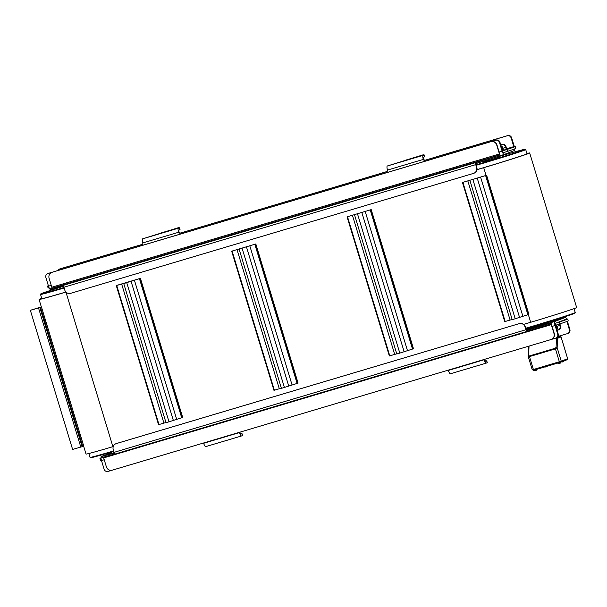 <?xml version="1.0" encoding="UTF-8"?>
<svg xmlns="http://www.w3.org/2000/svg" width="607" height="607" viewBox="0 0 607 607"><rect width="100%" height="100%" fill="white"/><g stroke="black" fill="none" stroke-linecap="round" stroke-linejoin="round"><path stroke-width="0.91" d="M113.646 450.925A35.069 0.706 163.1 0 1 90.048 457.405A35.069 0.706 163.1 0 1 90.041 457.397L88.857 453.505M65.913 292.013A35.069 0.706 163.1 0 1 41.8 298.629L40.532 294.456A35.069 0.706 -16.9 0 0 64.137 287.991M63.993 287.513A34.584 0.698 163.1 0 1 40.859 293.841L40.532 294.441A35.069 0.706 -16.9 0 0 40.532 294.456M90.048 457.405L90.655 457.731A34.584 0.698 -16.9 0 0 113.782 451.38M40.859 293.841A34.584 0.698 163.1 0 1 63.682 286.223M101.035 458.482L100.701 458.558A32.323 0.653 163.1 0 1 99.958 458.642A32.323 0.653 163.1 0 1 100.997 458.148M99.958 458.642L100.519 460.493A32.323 0.653 -16.9 0 0 101.263 460.409L101.437 460.372M558.205 333.979L557.712 334.169A3.232 3.111 69 0 1 555.891 338.076L556.376 337.887A3.232 3.111 -111 0 0 558.205 333.979L555.572 325.322A1.942 0.524 73.4 0 1 555.496 323.281L565.716 319.35A1.942 0.524 -106.6 0 1 565.724 319.343A1.942 0.524 -106.6 0 1 565.868 319.373M565.14 319.57L566.908 319.107A32.323 0.653 163.1 0 1 567.659 319.024A32.323 0.653 163.1 0 1 559.335 322.021L556.065 323.061M555.549 325.253L559.904 323.88A32.323 0.653 -16.9 0 0 568.22 320.883L567.659 319.024M559.434 324.024A3.877 1.039 73.4 0 0 559.798 325.481L559.98 326.103A3.232 3.111 69 0 1 557.939 330.087L557.097 330.337M558.159 330.011L558.645 329.821A3.232 3.111 -111 0 0 560.473 325.913L560.284 325.299A1.942 0.524 -106.6 0 1 560.026 323.835M556.938 329.829A3.232 3.111 -111 0 0 557.287 327.143L556.801 327.325A3.232 3.111 69 0 1 556.786 329.32M556.801 327.325L556.619 326.71A1.942 0.524 73.4 0 0 555.845 325.155M557.287 327.143L557.105 326.52A3.877 1.039 73.4 0 0 556.52 324.95M500.729 144.83L501.579 144.572A3.232 3.111 69 0 1 505.502 146.78L505.692 147.395A3.877 1.039 73.4 0 0 506.45 149.33M500.722 144.792L501.579 144.572M503.522 152.607L507.482 151.355A32.323 0.653 -16.9 0 0 515.806 148.358L515.237 146.507A32.323 0.653 163.1 0 1 506.921 149.497L502.566 150.87M503.438 150.43A3.877 1.039 73.4 0 0 502.998 148.434L502.808 147.812A3.232 3.111 -111 0 0 501.018 145.763M506.928 148.745L514.493 146.59A32.323 0.653 163.1 0 1 515.237 146.507M505.502 146.78L505.988 146.59L506.177 147.213A1.942 0.524 73.4 0 0 507.217 148.882L502.513 150.688M501.192 146.355A3.232 3.111 69 0 1 502.323 148.002L502.513 148.624A1.942 0.524 -106.6 0 1 502.588 150.665L502.588 150.673M505.988 146.59A3.232 3.111 -111 0 0 502.065 144.39M504.212 152.395L503.643 152.615A1.942 0.524 -106.6 0 1 503.628 152.615A1.942 0.524 -106.6 0 1 502.588 150.946L499.963 142.288A3.232 3.111 -111 0 0 496.04 140.088L495.547 140.27A3.232 3.111 69 0 1 499.478 142.478L499.963 142.288M48.454 285.996L48.287 286.034A32.323 0.653 163.1 0 1 47.543 286.117L48.105 287.976A32.323 0.653 -16.9 0 0 48.848 287.893L49.129 287.824M47.543 286.117A32.323 0.653 163.1 0 1 48.37 285.707M548.402 322.643L536.034 326.407M574.04 308.644L575.224 312.544A35.069 0.706 163.1 0 1 575.224 312.559A35.069 0.706 163.1 0 1 532.87 326.126A35.069 0.706 163.1 0 1 525.708 328.235M476.199 165.301A35.069 0.706 -16.9 0 0 483.369 163.184A35.069 0.706 -16.9 0 0 525.723 149.603L526.99 153.776A35.069 0.706 163.1 0 1 484.636 167.357A35.069 0.706 163.1 0 1 476.965 169.619M525.723 149.603A35.069 0.706 -16.9 0 0 525.715 149.595L525.108 149.269A34.584 0.698 163.1 0 1 483.347 162.676A34.584 0.698 163.1 0 1 476.055 164.823M556.49 337.841L556.482 337.917A0.804 0.615 2.3 0 1 557.537 338.266A0.804 0.782 -111 0 0 556.801 337.682M528.591 346.885A0.804 0.615 2.3 0 1 528.902 346.134M551.232 339.48L556.482 337.917L556.103 347.341A0.804 0.615 2.3 0 1 557.158 347.697L561.255 361.18L533.394 369.511L529.471 356.605L555.435 348.873L555.329 348.221L529.365 355.952L529.471 356.605L528.211 356.309A0.804 0.615 2.3 0 1 528.644 355.52L529.031 346.104M528.674 346.21A0.804 0.804 0 0 0 528.53 346.627L528.204 356.491L532.256 369.822L533.394 369.511L533.826 370.209L560.747 362.174A0.804 0.782 -111 0 0 560.8 362.159L559.791 362.478L559.358 361.78L555.435 348.873L557.158 347.697L557.537 338.266L561.027 336.923A0.804 0.782 -111 0 0 560.049 336.369A0.804 0.706 75.1 0 0 559.973 336.384L557.036 337.53M534.418 326.634L549.874 321.938L525.981 329.153L534.426 326.642L534.281 326.194M499.47 156.029L499.758 156.985L492.08 159.489L484.295 161.682L484.067 160.923M525.844 328.69A34.584 0.698 -16.9 0 0 533.136 326.536A34.584 0.698 -16.9 0 0 574.905 313.159L575.224 312.559M475.873 163.609A34.584 0.698 163.1 0 1 484.098 161.037M499.561 156.34A34.584 0.698 163.1 0 1 525.108 149.269M566.627 319.176A3.877 1.039 -106.6 0 0 565.17 317.484A3.877 1.039 -106.6 0 1 565.17 317.484L554.927 321.429A3.877 1.039 73.4 0 0 555.086 325.511L557.712 334.169M111.863 470.273L108.038 471.404A3.232 3.111 69 0 1 104.116 469.203L101.49 460.546A3.877 1.039 73.4 0 1 101.331 456.464L111.551 452.534A3.877 1.039 -106.6 0 1 111.574 452.526A3.877 1.039 -106.6 0 1 111.597 452.519M567.393 321.293L569.882 329.487L569.396 329.677A3.232 3.111 69 0 1 567.348 333.653L557.985 336.445M567.575 333.577L568.061 333.395A3.232 3.111 -111 0 0 569.882 329.487M485.19 360.824L486.738 360.839L485.706 361.248A1.942 0.524 -106.6 0 1 484.659 359.579A1.29 1.244 69 0 1 484.606 359.329M240.486 433.671L242.034 433.686L241.002 434.096A1.942 0.524 -106.6 0 1 240.994 434.096A1.942 0.524 -106.6 0 1 239.955 432.427A1.29 1.244 69 0 1 239.902 432.176M551.406 339.412A4.848 4.666 -111 0 0 554.259 333.509L554.016 333.607A4.848 4.666 69 0 1 550.951 339.571L112.272 470.167A4.848 4.666 69 0 1 106.392 466.866L103.668 457.898L551.293 324.639L554.016 333.607M555.891 338.076A3.232 3.111 69 0 1 555.671 338.145L551.361 339.427M115.11 454.013L526.929 331.414L115.125 454.013A1.942 0.524 -106.6 0 1 115.11 454.013A1.942 0.524 -106.6 0 1 114.07 452.344L113.228 449.559A4.848 4.666 69 0 1 116.294 443.588L519.16 323.66A4.848 4.666 69 0 1 525.047 326.961L525.89 329.745A1.942 0.524 -106.6 0 0 526.929 331.414A1.942 0.524 -106.6 0 0 526.944 331.414L549.525 324.282L549.244 323.356L550.488 322.878A1.942 0.524 -106.6 0 1 550.496 322.871A1.942 0.524 -106.6 0 1 551.535 324.548L554.259 333.509M241.525 435.963L205.758 446.608A3.877 1.039 -106.6 0 1 205.735 446.615A3.877 1.039 -106.6 0 1 203.656 443.277A1.29 1.244 -111 0 0 203.535 442.996M239.408 432.321A1.29 1.244 -111 0 0 239.469 432.616A3.877 1.039 73.4 0 0 241.548 435.955A3.877 1.039 73.4 0 0 241.563 435.947L242.595 435.545L242.034 433.694L242.595 435.545M484.113 359.473A1.29 1.244 -111 0 0 484.166 359.769A3.877 1.039 73.4 0 0 486.253 363.107L450.462 373.76A3.877 1.039 -106.6 0 1 450.44 373.768A3.877 1.039 -106.6 0 1 448.361 370.429A1.29 1.244 -111 0 0 448.239 370.149M569.396 329.677L566.908 321.482M450.44 373.768L486.253 363.107A3.877 1.039 73.4 0 0 486.268 363.1L487.3 362.698L486.738 360.846M491.078 141.606L490.828 141.697A4.848 4.666 69 0 1 496.716 145.005L496.958 144.914A4.848 4.666 -111 0 0 491.078 141.606L495.547 140.27M496.958 144.914L499.682 153.875A1.942 0.524 73.4 0 1 499.758 155.923L498.514 156.401L498.233 155.468L475.653 162.6A1.942 0.524 73.4 0 0 475.729 164.641L476.571 167.426A4.848 4.666 69 0 1 473.506 173.397L70.64 293.333A4.848 4.666 69 0 1 64.759 290.025L63.91 287.24L475.729 164.641M514.766 148.852A3.877 1.039 73.4 0 1 514.425 150.536L504.205 154.466A3.877 1.039 -106.6 0 1 504.182 154.474A3.877 1.039 -106.6 0 1 502.103 151.135L499.478 142.478M507.718 135.596L507.232 135.778A3.232 3.111 69 0 1 511.155 137.986L511.64 137.797A3.232 3.111 -111 0 0 507.718 135.596L443.8 154.603A4.848 4.666 -111 0 0 443.398 154.739M511.64 137.797L514.273 146.454A3.877 1.039 73.4 0 1 514.326 146.628M60.093 268.855A3.232 3.111 -111 0 0 59.873 268.924L59.38 269.113A3.232 3.111 69 0 1 59.607 269.038L64.812 267.429A4.848 4.666 -111 0 0 64.41 267.566M142.25 244.393L64.812 267.429M180.651 232.959A1.29 1.244 69 0 1 179.08 232.079L178.595 232.269A1.29 1.244 -111 0 0 180.165 233.149L386.955 171.546M425.355 160.111A1.29 1.244 69 0 1 423.785 159.231L423.299 159.421A1.29 1.244 -111 0 0 424.87 160.301L443.8 154.603M47.923 273.529L48.408 273.347A3.232 3.111 -111 0 0 48.188 273.423L47.703 273.605A3.232 3.111 69 0 1 47.923 273.529L52.399 272.202A4.848 4.666 -111 0 0 51.944 272.361M48.408 273.347L496.04 140.088M50.586 289.516L50.609 289.509A3.877 1.039 -106.6 0 1 50.586 289.516A3.877 1.039 -106.6 0 1 48.507 286.17L45.882 277.513A3.232 3.111 69 0 1 47.703 273.605M507.232 135.778L424.87 160.301M386.849 171.606L386.674 171.667A1.29 1.244 -111 0 0 387.486 170.081A3.877 1.039 -106.6 0 1 387.334 165.992L423.147 154.823L424.179 154.929L423.147 155.331A3.877 1.039 73.4 0 0 423.299 159.421L387.486 170.081M386.674 171.667L180.165 233.149M142.144 244.454L141.97 244.522A1.29 1.244 -111 0 0 142.782 242.929A3.877 1.039 -106.6 0 1 142.63 238.839L178.443 227.671L179.475 227.777L178.443 228.179A3.877 1.039 73.4 0 0 178.595 232.269L142.782 242.929M141.97 244.522L59.607 269.038M57.779 270.555A3.232 3.111 69 0 1 59.38 269.113M513.818 146.75A1.942 0.524 73.4 0 0 513.788 146.644L511.155 137.986M424.065 154.975L424.741 156.781M424.634 156.834L423.709 157.19A1.942 0.524 73.4 0 0 423.785 159.231M179.369 227.83L180.036 229.628M179.93 229.681L179.004 230.038A1.942 0.524 73.4 0 0 179.08 232.079M170.544 230.114L159.914 233.316L170.544 230.114M415.249 157.266L404.611 160.468L415.249 157.266M526.906 153.503A38.059 0.766 163.1 0 1 529.683 152.964A38.059 0.766 163.1 0 1 483.718 167.699L476.943 169.717M65.966 292.066L65.928 292.073A38.059 0.766 163.1 0 1 39.068 299.463A38.059 0.766 163.1 0 1 41.716 298.356M83.705 446.38L86.035 454.051A38.059 0.766 -16.9 0 0 112.902 446.669L113.259 446.555M523.606 324.396L530.685 322.287A38.059 0.766 -16.9 0 0 576.65 307.552L529.683 152.964M39.068 299.463L41.42 307.195A38.059 0.766 -16.9 0 0 41.534 307.218L39.933 307.688A39.675 0.797 163.1 0 1 39.872 307.666A39.675 0.797 163.1 0 1 40.039 307.529L30.35 310.298L41.329 306.899M30.35 310.298L72.62 449.43L82.112 446.691M39.872 307.666L82.142 446.798A39.675 0.797 -16.9 0 0 82.203 446.82L83.812 446.35L41.534 307.218M486.617 175.264L462.466 182.479L486.617 175.264L528.887 314.396L515.199 318.751L512.209 319.646L469.939 180.514M472.921 179.626L515.199 318.751M512.156 319.457L504.743 321.611L462.466 182.479M371.218 209.62L347.067 216.836L371.218 209.62L413.488 348.752L399.801 353.107L396.811 353.995L354.541 214.863M357.523 213.975L399.801 353.107M396.758 353.813L389.345 355.968L347.067 216.836M255.82 243.976L231.669 251.192L255.82 243.976L298.09 383.108L284.402 387.463L281.413 388.351L239.143 249.219M242.125 248.331L284.402 387.463M281.36 388.161L273.947 390.316L231.669 251.192L273.962 390.309M165.961 422.518L158.541 424.672L116.271 285.54L140.422 278.332L182.692 417.457L169.004 421.819L166.015 422.707L123.745 283.575L140.422 278.332M158.541 424.672L116.294 285.54L123.745 283.575M126.726 282.687L169.004 421.819M551.133 321.073L563.63 317.818A1.942 0.524 73.4 0 0 563.501 317.985M124.905 249.553A4.848 4.666 -111 0 0 124.496 249.659M503.901 136.727A4.848 4.666 -111 0 0 503.484 136.833M501.845 155.172L501.981 155.62M501.731 155.696L501.594 155.248M490.828 141.697L52.399 272.202M63.91 287.24A1.942 0.524 73.4 0 1 63.834 285.199L50.442 288.811L51.853 288.249L51.815 287.232L49.091 278.264A4.848 4.666 69 0 1 52.156 272.293M498.233 155.468L499.478 154.99L499.44 153.973L496.716 145.005M473.961 173.238A4.848 4.666 -111 0 0 476.821 167.335L475.934 163.526L498.514 156.401M50.442 288.811L50.722 289.736L63.674 286.132M114.351 453.103L102.856 456.138A1.942 0.524 -106.6 0 1 102.871 456.13A1.942 0.524 -106.6 0 1 102.879 456.13L114.215 452.754L102.856 456.138M101.452 456.692L101.733 457.617L114.913 453.953M116.294 443.588L116.536 443.497A4.848 4.666 -111 0 0 116.089 443.656M116.536 443.497L519.16 323.66M103.349 457.208L103.668 457.898M549.244 323.356L526.656 330.489L525.29 326.87A4.848 4.666 -111 0 0 519.402 323.561M549.525 324.282L550.777 323.804L551.293 324.639M100.701 458.558L101.263 460.409M560.473 325.913L559.98 326.103M556.619 326.71L556.042 326.877M559.798 325.481L557.036 326.308M559.335 322.021L559.904 323.88M502.93 148.222L505.692 147.395M502.323 148.002L502.808 147.812M501.936 148.791L502.513 148.624M507.482 151.355L506.921 149.497M48.848 287.893L48.287 286.034M559.267 363.449L560.83 362.948L559.267 363.449M535.397 370.558L536.96 370.058L535.397 370.558M562.325 361.977L563.888 361.476L562.325 361.977M545.314 367.038L546.877 366.537L545.314 367.038M567.644 358.707L561.08 336.9L560.003 336.377L557.605 337.014L559.973 336.384M529.365 355.952L528.644 355.52M556.103 347.341L555.329 348.221M561.027 336.923L567.651 358.722L561.255 361.18A0.804 0.782 -111 0 1 560.8 362.159L567.196 359.693A0.804 0.782 -111 0 0 567.651 358.722L567.196 359.693A0.804 0.782 -111 0 1 567.143 359.716L560.853 362.136M533.287 370.346L559.783 362.478M533.826 370.209L532.309 369.8M101.331 456.464L114.169 452.64M526.246 329.965L554.927 321.429M565.155 317.491L549.805 322.059L565.17 317.484M101.49 460.546L104.222 459.734M552.097 326.399L555.086 325.511M239.955 432.427L203.656 443.277M484.659 359.579L448.361 370.429M241.927 433.739L242.489 435.598M486.632 360.892L487.193 362.743M502.103 151.135L499.121 152.023M504.167 154.482L499.887 155.756L504.182 154.474M51.246 285.358L48.507 286.17M513.788 146.644L506.883 148.692M142.63 238.839L178.443 228.179M387.334 165.992L423.147 155.331M38.514 307.924L80.792 447.056M39.933 307.688L82.203 446.82M40.57 307.506L82.84 446.638M486.366 175.362L528.636 314.494M485.63 175.598L527.9 314.722M480.592 177.1L522.862 316.232M477.239 178.147L519.509 317.279M467.822 180.901L510.092 320.033M462.898 182.366L505.168 321.49M462.496 182.479L504.758 321.596M370.968 209.719L413.238 348.85M370.232 209.946L412.502 349.078M365.194 211.456L407.464 350.588M361.84 212.503L404.11 351.635M352.424 215.257L394.694 354.389M347.5 216.714L389.77 355.846M347.098 216.828L389.36 355.952M255.57 244.075L297.84 383.199M254.834 244.302L297.104 383.434M249.796 245.812L292.066 384.937M246.442 246.859L288.712 385.991M237.026 249.614L279.296 388.738M232.102 251.07L274.372 390.202M483.718 167.699L486.063 175.431M65.928 292.073L112.902 446.669M528.348 314.585L530.685 322.287M140.171 278.423L182.441 417.555M139.435 278.659L181.705 417.791M134.397 280.161L176.667 419.293M131.044 281.216L173.314 420.34M121.628 283.962L163.898 423.094M116.703 285.427L158.973 424.559M525.95 329.04L534.38 326.528M549.874 321.915L563.63 317.818M499.44 153.973L51.815 287.232M479.689 162.281L479.409 161.348M476.116 162.426L476.396 163.351M494.94 156.545L495.221 157.471M52.073 289.395L51.792 288.469M63.113 285.282L63.394 286.208M499.478 154.99L51.853 288.249M63.834 285.199L475.653 162.6M114.116 453.163L114.404 454.097M525.89 329.745L114.07 452.344M103.076 457.283L102.795 456.35M550.488 322.878L526.299 330.079L550.496 322.871M545.951 324.426L546.232 325.352M527.119 330.307L527.407 331.232M530.693 330.162L530.412 329.237M558.137 362.971L558.357 363.699M560.61 362.22L560.83 362.948M534.259 370.08L534.486 370.809M536.74 369.337L536.96 370.058M563.751 361.021L563.888 361.476M549.874 321.93L549.745 321.498M486.738 360.839L487.3 362.698M205.735 446.615L241.548 435.955"/></g></svg>
